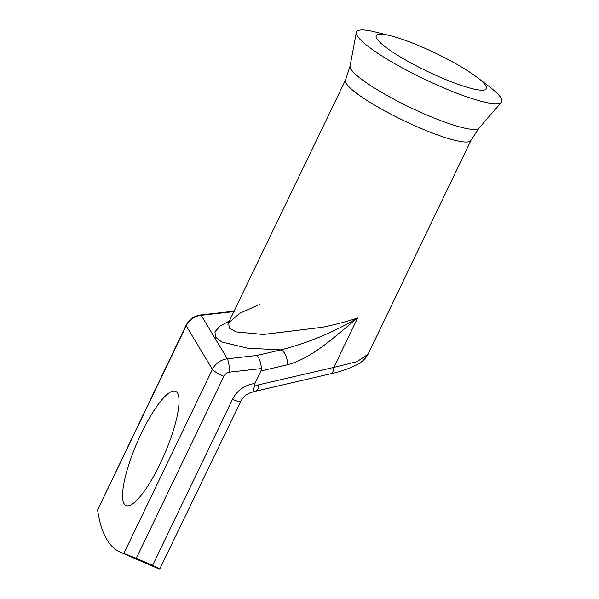<?xml version="1.0" encoding="UTF-8"?>
<svg xmlns="http://www.w3.org/2000/svg" width="599" height="599" viewBox="0 0 599 599"><rect width="100%" height="100%" fill="white"/><g stroke="black" fill="none" stroke-linecap="round" stroke-linejoin="round"><path stroke-width="0.9" d="M477.328 77.503L489.742 87.012A80.588 13.163 -154.3 0 1 501.4 102.287A80.588 13.163 -154.3 0 1 441.126 86.803A80.588 13.163 -154.3 0 1 356.308 32.466A80.588 13.163 -154.3 0 1 375.528 32.039L390.698 35.813A61.128 9.981 -154.3 0 1 422.22 47.081A61.128 9.981 -154.3 0 1 477.328 77.503A61.128 9.981 -154.3 0 1 486.171 89.094A61.128 9.981 -154.3 0 1 440.452 77.353A61.128 9.981 -154.3 0 1 376.12 36.127A61.128 9.981 -154.3 0 1 390.698 35.813M160.075 463.851A62.274 14.848 -66.6 0 0 175.492 391.267A62.274 14.848 -66.6 0 0 141.506 433.01A62.274 14.848 -66.6 0 0 126.09 505.593A62.274 14.848 -66.6 0 0 160.075 463.851M259.936 304.329L239.899 313.195L228.721 322.726L229.177 328.005L236.013 331.876L263.283 334.482L322.449 327.271C335.126 324.621 346.843 321.536 357.603 318.017C335.41 335.769 313.442 357.685 287.535 364.761A10.992 5.324 -103.1 0 0 280.976 349.898C308.343 342.8 333.89 332.168 357.603 318.017L333.845 367.382L356.922 361.714L368.018 354.279L470.971 140.353A69.596 11.366 -154.3 0 1 418.634 127.4A69.596 11.366 -154.3 0 1 345.548 79.989L350.071 66.137L356.308 32.466M136.273 558.313L152.603 565.374L232.494 399.376A27.472 26.304 -31.1 0 1 254.927 383.51L260.992 370.923L261.478 368.55L229.836 372.106A7.323 7.016 148.9 0 0 223.854 376.337L136.273 558.313L123.821 553.483A439.576 104.832 113.4 0 1 120.609 552.345L156.526 567.874A439.576 104.832 -66.6 0 0 159.738 569.005L240.753 401.42C243.374 396.328 247.537 393.154 253.25 391.903L254.343 386.22L258.828 384.783L333.845 367.382A10.992 5.324 -103.1 0 1 330.596 373.798L255.586 391.199A10.992 5.324 -103.1 0 0 258.828 384.783M120.609 552.345A439.576 104.832 113.4 0 1 97.6 509.951L186.094 325.317A10.992 1.797 25.7 0 0 186.199 325.849L212.42 369.381A10.992 1.797 25.7 0 0 223.854 376.337M227.807 324.171L345.548 79.989M159.738 569.005L152.603 565.374M254.927 383.51L254.343 386.22M233.917 311.937L230.63 311.959A10.992 1.37 -96.4 0 0 230.226 311.615L200.755 314.932A10.992 1.37 83.6 0 1 201.152 315.276L227.373 358.808L256.844 355.492C259.195 357.663 260.737 362.013 261.478 368.55M97.6 509.951L186.199 325.849A18.314 17.536 148.9 0 1 201.152 315.276L230.63 311.959A10.992 2.785 -90.4 0 1 231.379 311.547L231.379 311.547A10.992 10.992 0 0 0 230.226 311.615M501.4 102.287L478.975 128.171A71.595 11.688 -154.3 0 1 425.425 114.409A71.595 11.688 -154.3 0 1 350.071 66.137M123.821 553.483L212.42 369.381A18.314 17.536 -31.1 0 1 227.373 358.808A10.992 1.37 83.6 0 1 229.836 372.106M232.494 399.376A10.992 1.797 25.7 0 0 240.753 401.42M256.844 355.492L280.976 349.898L247.716 348.199L221.757 341.969L215.483 337.2L214.966 331.764L220.035 326.133L229.657 320.787M287.535 364.761L260.992 370.923M186.094 325.317C189.202 319.349 194.083 315.883 200.755 314.932M234.112 311.525L231.379 311.547M368.018 354.279L367.037 356.031C364.17 360.059 360.418 363.151 355.806 365.308C347.038 369.358 338.637 372.189 330.596 373.798M255.586 391.199L253.377 391.866M478.975 128.171L470.971 140.353"/></g></svg>
